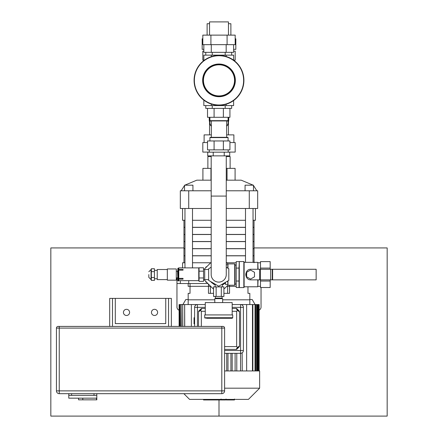 <?xml version="1.0" encoding="UTF-8"?>
<svg xmlns="http://www.w3.org/2000/svg" width="438" height="438" viewBox="0 0 438 438"><rect width="100%" height="100%" fill="white"/><g stroke="black" fill="none" stroke-linecap="round" stroke-linejoin="round"><path stroke-width="0.66" d="M226.774 286.337L236.213 286.337M188.17 283.534L188.17 286.337L210.678 286.337M177.598 277.927L176.957 277.927L176.957 283.534L207.875 283.534M261.043 287.509L261.043 307.076A3.362 3.362 0 0 1 259.148 310.099M179.104 310.208A3.362 3.362 0 0 1 176.957 307.076L176.957 283.534M184.962 267.881L184.962 208.488M245.499 262.346L245.499 208.488M188.729 280.659L188.729 283.534M180.325 280.659L180.325 283.534M236.213 262.762L226.742 262.762M210.705 262.762L192.501 262.762M184.962 262.762L182.564 262.762L182.564 267.881M253.038 255.83L254.035 255.83L254.035 262.762M183.965 262.762L183.965 255.83L184.962 255.83M192.501 255.83L211.187 255.83M226.265 255.83L245.499 255.83M188.729 190.787L180.325 190.787L180.325 208.488L188.729 208.488L188.729 190.787L211.187 190.787M226.265 190.787L249.271 190.787L249.271 208.488L257.675 208.488L257.675 190.787L249.271 190.787M253.18 185.181L241.201 180.171L226.265 180.171M211.187 180.171L196.799 180.171L184.82 185.181M188.729 208.488L211.187 208.488M226.265 208.488L249.271 208.488M192.934 190.787L192.934 185.181L184.529 185.181L184.529 190.787M253.471 190.787L253.471 185.181L245.066 185.181L245.066 190.787M183.965 220.287L183.965 227.306L184.962 227.306M192.501 227.306L211.187 227.306M226.265 227.306L245.499 227.306M253.038 227.306L254.035 227.306L254.035 220.287M182.564 208.488L182.564 220.287L184.962 220.287M192.501 220.287L211.187 220.287M226.265 220.287L245.499 220.287M253.038 220.287L255.436 220.287L255.436 208.488M202.914 180.171L202.914 168.367L211.187 168.367M226.265 168.367L235.086 168.367L235.086 180.171M227.043 168.367L227.043 180.171M210.957 168.367L210.957 180.171M230.125 168.367L230.125 156.569L226.265 156.569M211.187 156.569L207.875 156.569L207.875 168.367M184.962 227.393L183.965 227.393L183.965 234.418L184.962 234.418M192.501 234.418L211.187 234.418M226.265 234.418L245.499 234.418M253.038 234.418L254.035 234.418L254.035 227.393L253.038 227.393M192.501 227.393L211.187 227.393M226.265 227.393L245.499 227.393M184.962 234.505L183.965 234.505L183.965 241.524L184.962 241.524M192.501 241.524L211.187 241.524M226.265 241.524L245.499 241.524M253.038 241.524L254.035 241.524L254.035 234.505L253.038 234.505M192.501 234.505L211.187 234.505M226.265 234.505L245.499 234.505M184.962 241.612L183.965 241.612L183.965 248.636L184.962 248.636M192.501 248.636L211.187 248.636M226.265 248.636L245.499 248.636M253.038 248.636L254.035 248.636L254.035 241.612L253.038 241.612M192.501 241.612L211.187 241.612M226.265 241.612L245.499 241.612M184.962 248.724L183.965 248.724L183.965 255.743L184.962 255.743M192.501 255.743L211.187 255.743M226.265 255.743L245.499 255.743M253.038 255.743L254.035 255.743L254.035 248.724L253.038 248.724M192.501 248.724L211.187 248.724M226.265 248.724L245.499 248.724M210.371 293.34L210.371 286.337M227.629 286.337L227.629 293.34M190.032 283.534L190.032 293.34L188.17 293.34L188.17 304.552L188.17 299.811L214.801 299.811M247.968 286.786L247.968 293.34L249.83 293.34L249.83 304.552L249.83 299.811L222.652 299.811M205.274 304.552L179.104 304.552L179.104 326.414M252.77 304.552L232.178 304.552M208.455 284.114L208.455 293.34L213.547 293.34M223.906 293.34L229.545 293.34L229.545 285.215M194.614 326.414L194.614 307.356L197.418 307.356L197.418 304.552A2.803 2.803 0 0 0 194.614 307.356L194.636 307M259.148 370.942L259.148 304.552L252.857 304.552L252.857 370.942M179.454 326.414L179.454 304.552L179.657 326.414M180.095 326.414L180.095 304.552L180.27 326.414M181.168 326.414L181.168 304.552L181.316 326.414M182.701 326.414L182.701 304.552L182.81 326.414M184.661 326.414L184.661 304.552L184.732 326.414M242.559 305.368L242.805 305.653M242.225 370.942L242.148 352.842M241.535 353.154L241.245 353.242M240.889 353.302L240.582 353.318A2.803 2.803 0 0 0 243.386 350.515L243.386 307.356A2.803 2.803 0 0 0 240.582 304.552L240.582 307.356L243.386 307.356M242.778 352.256L242.488 352.568M194.614 317.725L194.056 317.725L194.056 323.89L194.614 323.89M191.368 326.414L191.368 304.552M183.856 393.68L189.572 399.396L248.428 399.396L259.641 388.183L224.606 388.183M224.606 370.942L259.641 370.942L259.641 388.183M232.173 370.942L232.173 353.318L232.173 370.942M246.632 304.552L246.632 370.942M227.99 370.942L227.99 353.318L227.99 370.942M226.736 370.942L226.736 353.318M230.919 353.318L230.919 370.942M252.474 370.942L252.474 304.552M235.102 353.318L235.102 370.942M240.544 353.318L240.544 370.942M236.783 370.942L236.783 353.318M220.593 399.396L220.593 399.954L203.528 399.954L203.528 399.396M205.964 399.954L205.964 399.396M206.353 399.954L206.353 399.396M209.408 399.954L209.408 399.396M211.253 399.954L211.253 399.396M212.063 399.954L212.063 399.396M214.423 399.954L214.423 399.396M234.259 399.954L226.61 399.954M233.903 399.954L233.903 399.396M225.482 399.396L225.482 399.954L221.075 399.954L221.135 399.396M223.123 399.954L223.123 399.396M217.73 399.954L217.73 399.396M238.058 347.996L239.132 346.923A1.122 1.122 0 0 0 239.46 346.13L237.418 347.356L238.058 347.996L236.985 349.07L238.058 347.996M232.178 311.281L236.657 311.281L236.657 346.595L237.418 347.356L236.191 349.398A1.122 1.122 0 0 0 236.985 349.07A1.122 1.122 0 0 1 236.191 349.398L224.606 349.398M236.985 308.806A1.122 1.122 0 0 0 236.191 308.478A1.122 1.122 0 0 1 236.985 308.806L239.132 310.953A1.122 1.122 0 0 1 239.46 311.741A1.122 1.122 0 0 0 239.132 310.953L238.058 309.88L237.418 310.52L239.46 311.741L239.46 346.13A1.122 1.122 0 0 1 239.132 346.923M232.178 308.478L236.191 308.478L237.418 310.52L236.657 311.281M205.274 308.478L201.809 308.478A1.122 1.122 0 0 0 201.015 308.806L198.868 310.953A1.122 1.122 0 0 0 198.54 311.741L200.582 310.52L199.942 309.88M201.343 326.414L201.343 311.281L200.582 310.52L201.809 308.478A1.122 1.122 0 0 0 201.015 308.806M198.54 326.414L198.54 311.741A1.122 1.122 0 0 1 198.868 310.953M224.606 353.318L240.582 353.318L240.582 350.515L224.606 350.515M183.965 247.935L50.835 247.935L50.835 416.1L219 416.1L219 399.954L219 416.1L387.165 416.1L387.165 247.935L254.035 247.935M188.17 299.51L185.816 299.51L182.903 304.552M59.245 393.68L221.803 393.68L221.803 390.877L59.245 390.877L59.245 393.68A2.803 2.803 0 0 1 56.442 390.877L56.442 328.095L59.245 328.095L59.245 390.877L56.442 390.877A2.803 2.803 0 0 0 59.245 393.68M59.245 326.414L59.245 328.095L224.606 328.095L224.606 390.877A2.803 2.803 0 0 1 221.803 393.68A2.803 2.803 0 0 0 224.606 390.877L221.803 390.877L221.803 326.414L58.123 326.414A1.681 1.681 0 0 0 56.442 328.095M224.606 328.095A1.681 1.681 0 0 0 222.926 326.414L221.803 326.414M68.777 393.68L68.777 395.361L96.803 395.361L96.803 399.845L82.787 399.845L82.787 398.164M68.777 395.361L68.777 398.164L96.519 398.164L96.519 399.845M78.583 398.164L78.583 399.845L82.787 399.845M71.58 393.68L71.58 395.361L94 395.361L94 393.68M96.803 393.68L96.803 395.361M112.495 326.414L112.495 298.387L115.298 298.387L115.298 323.611L165.75 323.611L165.75 298.387L168.553 298.387L168.553 326.414M165.75 323.611L115.298 323.611M168.553 298.387L171.357 298.387L171.357 326.414M109.697 326.414L109.697 298.387L112.495 298.387M115.298 298.387L165.75 298.387M123.428 312.398A3.082 3.082 0 0 1 128.055 309.732A3.082 3.082 0 0 1 128.055 315.07A3.082 3.082 0 0 1 123.428 312.398M157.62 312.398A3.082 3.082 0 0 1 152.999 315.07A3.082 3.082 0 0 1 152.999 309.732A3.082 3.082 0 0 1 157.62 312.398M235.184 38.801L235.83 38.801L235.83 49.341L233.613 49.341M203.84 49.341L202.17 49.341L202.17 38.801L202.816 38.801M233.613 51.131L235.184 51.131L235.184 60.159L233.613 60.159L233.613 55.139L226.167 55.139L226.167 56.502M203.84 60.159L202.816 60.159L202.816 51.131L203.84 51.131M230.881 35.128L230.881 23.723L228.444 23.723M209.556 23.723L207.119 23.723L207.119 35.128M228.444 134.877L228.444 121.791L228.444 134.877M226.265 267.268L228.817 268.74L228.817 280.391L218.726 286.217L208.636 280.391L208.636 268.74L211.187 267.268M205.274 314.922L205.274 302.592L232.178 302.592L232.178 314.922M214.801 302.592L214.801 298.667L222.652 298.667L222.652 302.592M206.391 318.284L232.178 318.284L232.737 317.725L232.737 314.922L204.71 314.922L204.71 317.725L232.737 317.725M148.827 274.566L148.827 277.369L148.827 274.566M151.351 277.478L151.351 280.391L154.433 280.391L154.433 277.478L151.351 277.478L151.351 268.74L154.433 268.74L154.433 277.478M154.433 271.653L151.351 271.653M178.102 268.171L178.534 268.171L178.534 280.955L177.823 280.676L177.823 268.456L178.102 268.171L178.102 280.955M167.321 269.518L157.237 269.518L157.237 279.608L167.321 279.608M167.321 268.959L167.321 280.167L176.295 280.167L176.295 268.959L167.321 268.959M176.295 271.259L177.543 271.259L177.823 278.152M178.534 270.164L183.018 270.164L183.018 269.375L183.018 270.164L178.759 270.164L178.759 278.376L183.018 278.376L183.018 279.17L178.534 279.17L183.018 279.17L183.018 278.376L178.534 278.376M178.759 279.17L178.759 280.659L198.77 280.659L198.77 267.881L178.759 267.881L178.759 269.375L183.018 269.375L178.534 269.375M199.049 271.166L199.049 267.766L203.533 267.766L203.533 281.36L199.049 281.36L199.049 271.166L203.533 271.166M203.533 277.96L199.049 277.96M213.547 288.576L212.923 288.576L204.71 280.369L204.71 268.757L211.187 262.285M207.059 282.713L205.833 282.006L205.833 281.492M205.833 267.64L205.833 267.12L207.059 266.413M226.265 262.285L227.935 263.955M227.935 285.171L224.53 288.576L223.906 288.576M272.622 279.86L272.622 269.266L272.622 279.86L316.148 279.86L316.148 269.266L250.563 269.266A4.484 4.484 0 0 0 246.079 273.75L246.079 275.376A4.484 4.484 0 0 0 250.563 279.86L272.622 279.86M227.694 284.371L225.45 284.371L225.45 282.329M225.17 282.494L225.45 284.371M221.316 286.895L213.547 286.895L213.547 296.422L223.906 296.422L223.906 286.895L221.316 286.895L221.316 296.422M216.137 286.895L216.137 296.422M221.721 284.486L223.544 284.486L223.544 283.43M213.903 283.43L213.903 284.486L215.731 284.486M215.365 296.422L215.365 298.108L222.088 298.108L222.088 296.422M211.187 266.999A10.676 10.676 0 0 0 210.651 267.574M210.651 281.552A10.676 10.676 0 0 0 213.903 284.092M214.779 284.486A10.676 10.676 0 0 0 215.14 284.623M222.312 284.623A10.676 10.676 0 0 0 222.674 284.486M223.544 284.092A10.676 10.676 0 0 0 225.17 283.074M227.974 268.253L227.974 263.911L227.694 268.089M227.694 281.037L227.974 285.215L227.974 280.873M234.702 285.215L234.982 284.935L234.982 264.196L234.702 263.911L234.702 285.215L227.974 285.215M224.842 282.97A10.397 10.397 0 0 1 223.544 283.775M213.903 283.775A10.397 10.397 0 0 1 211.505 282.045M239.017 287.509L236.213 287.509L236.213 261.617L239.017 261.617M236.213 268.089L239.017 268.089L239.017 287.29L239.296 287.569L239.296 261.557L239.017 267.864M236.213 281.037L239.017 281.037M243.84 261.557L244.119 261.842L244.119 287.29L243.84 287.569L243.84 261.557L239.296 261.557M257.796 269.266L257.796 262.346L244.119 262.346M258.075 279.86L257.796 286.786L257.796 279.86M258.075 269.266L257.796 262.346M260.484 266.649L260.484 261.617L270.18 261.617L270.18 268.089L260.484 268.089L260.484 266.649M260.484 281.037L270.18 281.037L270.18 287.509L260.484 287.509L260.484 279.86M270.18 281.037L270.18 279.86M270.18 269.266L270.18 268.089M260.484 269.266L260.484 268.089M246.238 272.562A4.763 4.763 0 0 0 246.238 276.564M254.489 272.299L254.489 276.827L250.563 279.094L246.638 276.827L246.638 272.299L250.563 270.032L254.489 272.299M225.198 52.336L225.198 55.139M212.255 52.336L212.255 55.139M231.669 52.336L231.669 55.139M205.778 52.336L205.778 55.139M228.444 35.128L228.444 21.9L209.556 21.9L209.556 35.128M211.28 44.66L211.28 52.336L233.613 52.336L233.613 44.66M226.167 44.66L226.167 52.336M203.84 44.66L203.84 52.336L211.28 52.336M210.908 44.66L202.816 44.66L202.816 35.128L210.908 35.128L210.908 44.66L235.184 44.66L235.184 35.128L227.092 35.128L227.092 44.66M210.908 35.128L227.092 35.128M219 64.808A15.554 15.554 0 0 1 232.469 88.142A15.554 15.554 0 0 1 205.531 88.142A15.554 15.554 0 0 1 219 64.808M219 64.528A15.834 15.834 0 0 1 232.715 88.284A15.834 15.834 0 0 1 205.285 88.284A15.834 15.834 0 0 1 219 64.528M219 55.73A24.637 24.637 0 0 1 240.336 92.681A24.637 24.637 0 0 1 197.664 92.681A24.637 24.637 0 0 1 219 55.73M219 55.451A24.917 24.917 0 0 1 240.577 92.823A24.917 24.917 0 0 1 197.423 92.823A24.917 24.917 0 0 1 219 55.451M219 64.304A16.058 16.058 0 0 1 232.906 88.394A16.058 16.058 0 0 1 205.094 88.394A16.058 16.058 0 0 1 219 64.304M219 64.025A16.337 16.337 0 0 1 233.153 88.536A16.337 16.337 0 0 1 204.847 88.536A16.337 16.337 0 0 1 219 64.025M233.613 100.548L233.613 105.591L203.84 105.591L203.84 100.138M211.28 104.052L211.28 105.591M226.167 104.228L226.167 105.591M203.84 60.592L203.84 55.139L226.167 55.139M211.28 55.139L211.28 56.672M212.255 105.591L212.255 108.394L231.669 108.394L231.669 105.591M225.198 105.591L225.198 108.394M205.778 105.591L205.778 108.394L212.255 108.394M213.224 155.868L207.721 155.868L207.721 152.172L229.731 152.172L229.731 155.868L213.224 155.868L213.224 152.172M224.229 152.172L224.229 155.868M228.171 149.873L228.171 152.172M210.158 120.904A9.138 6.461 180 0 0 211.346 126.062M226.654 126.062A9.138 6.461 180 0 0 227.842 120.904M209.917 120.57A9.417 6.658 180 0 0 209.583 122.333A9.417 6.658 180 0 0 211.346 126.215M226.654 126.215A9.417 6.658 180 0 0 228.417 122.333A9.417 6.658 180 0 0 228.083 120.57M228.417 121.868A9.751 6.898 180 0 0 228.751 120.072A9.751 6.898 180 0 0 228.083 117.559M228.751 120.072L228.751 117.499A9.751 6.898 180 0 0 228.751 117.302M209.249 117.302A9.751 6.898 180 0 0 209.249 117.499L209.249 120.072A9.751 6.898 180 0 0 209.583 121.868M209.917 117.559A9.751 6.898 180 0 0 209.249 120.072M209.917 118.364A9.472 6.696 180 0 0 209.583 120.998M228.417 120.998A9.472 6.696 180 0 0 228.083 118.364M209.917 118.506A9.417 6.658 180 0 0 209.583 120.269L209.583 122.333M228.417 122.333L228.417 120.269A9.417 6.658 180 0 0 228.083 118.506M228.083 120.669L227.798 120.948L210.202 120.948L209.917 120.669L228.083 120.669L228.083 117.302M214.083 140.959L207.513 140.959L207.513 149.873L229.934 149.873L229.934 140.959L214.083 140.959L214.083 149.873M223.369 140.959L223.369 149.873M209.917 140.959L209.917 137.598L228.083 137.598L228.083 140.959M209.917 137.598L210.202 137.313L227.798 137.313L228.083 137.598M207.513 108.394L207.513 117.302L214.083 117.302L214.083 108.394L223.369 108.394L223.369 117.302L229.934 117.302L229.934 108.394M214.083 117.302L223.369 117.302M226.265 196.087L211.187 196.087L211.187 274.566A7.539 7.539 0 0 0 218.726 282.105A7.539 7.539 0 0 0 226.265 274.566L226.265 155.868M249.83 299.51L252.184 299.51L255.097 304.552M210.678 156.569L210.678 155.868M233.887 142.558L233.887 134.877L226.654 134.877M211.346 134.877L204.113 134.877L204.113 142.558M229.934 142.558L235.184 142.558L235.184 152.085L228.171 152.085M209.282 152.085L202.816 152.085L202.816 142.558L207.513 142.558M258.305 370.942L258.305 304.552M257.664 304.552L257.664 370.942M256.575 370.942L256.575 304.552M255.02 370.942L255.02 304.552M217.549 399.954L217.549 399.396M228.039 399.954L228.039 399.396M226.26 399.954L226.26 399.396M231.187 399.954L231.187 399.396M219.159 399.954L219.159 399.396M201.343 311.281L205.274 311.281M236.657 346.595L224.606 346.595M243.386 350.515L240.582 350.515L240.582 307.356L232.178 307.356M197.418 326.414L197.418 307.356L205.274 307.356M151.351 279.608L151.066 279.608L151.066 269.518L148.827 271.763M259.635 279.86L259.635 269.266M272.266 279.86L272.266 269.266M270.662 279.86L270.662 269.266M260.435 279.86L260.435 269.266M192.501 267.881L192.501 208.488M253.038 262.346L253.038 208.488M181.162 190.787L184.529 185.488M256.838 190.787L253.471 185.488M258.935 304.552L258.935 370.942M258.289 304.552L258.289 370.942M257.205 304.552L257.205 370.942M255.65 304.552L255.65 370.942M179.372 304.552L179.372 326.414M234.472 399.954L234.472 399.013M226.041 399.954L226.041 399.013M221.075 399.954L221.075 399.013M209.556 134.877L209.556 121.791L209.556 134.877M221.809 298.667L221.809 298.108M215.644 298.667L215.644 298.108M204.71 317.725L205.274 318.284M151.066 279.608L148.827 277.369M151.351 269.518L151.066 269.518M154.433 278.765L157.237 278.765M154.433 270.361L157.237 270.361M176.295 277.873L177.543 277.873M177.543 271.259L177.823 270.974M199.049 268.664L198.77 268.664M199.049 279.877L198.77 279.877M204.71 269.293L203.533 269.293M204.71 279.833L203.533 279.833M208.636 269.49L204.71 269.49M208.636 279.636L204.71 279.636M227.694 264.755L226.265 264.755M225.17 282.97L224.344 282.97M222.312 286.895L222.312 284.486M215.14 286.895L215.14 284.486M234.702 263.911L227.974 263.911M234.982 284.01L236.213 284.01M234.982 265.116L236.213 265.116M243.84 287.569L239.296 287.569M257.796 286.786L244.119 286.786M260.484 262.795L258.075 262.795M260.484 286.337L258.075 286.337M209.282 149.873L209.282 152.172M209.917 120.669L209.917 117.302M226.654 137.313L226.654 120.948M211.346 137.313L211.346 120.948M211.187 196.087L211.187 155.868M227.322 156.569L227.322 155.868"/></g></svg>

